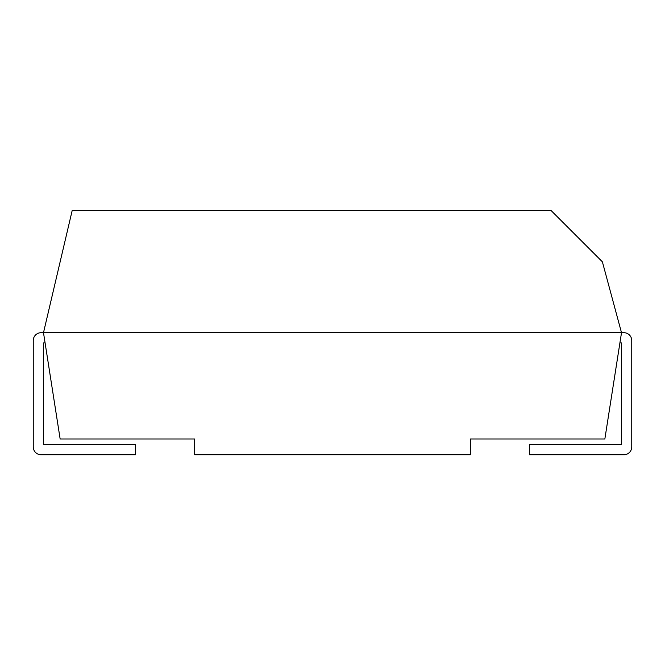 <?xml version="1.0" encoding="UTF-8"?>
<svg xmlns="http://www.w3.org/2000/svg" width="665" height="665" viewBox="0 0 665 665"><rect width="100%" height="100%" fill="white"/><g stroke="black" fill="none" stroke-linecap="round" stroke-linejoin="round"><path stroke-width="1" d="M621.509 332.7L623.878 332.7L621.509 332.7L604.851 439.008L470.313 439.008L470.313 454.76L194.687 454.76L194.687 439.008L60.149 439.008L43.491 332.7L621.509 332.7L602.382 261.819L551.194 210.63L72.161 210.63L43.491 332.7L41.122 332.7A7.872 7.872 0 0 0 33.25 340.571L33.25 446.888A7.872 7.872 0 0 0 41.122 454.76L135.627 454.76L135.627 444.519L43.491 444.519L43.491 342.932L45.095 342.932M619.905 342.932L621.509 342.932L621.509 444.519L529.373 444.519L529.373 454.76L623.878 454.76A7.872 7.872 0 0 0 631.75 446.888L631.75 340.571A7.872 7.872 0 0 0 623.878 332.7M631.75 383.888L631.75 340.571M621.509 342.932L621.509 383.888M318.103 210.63L349.857 210.63"/></g></svg>
